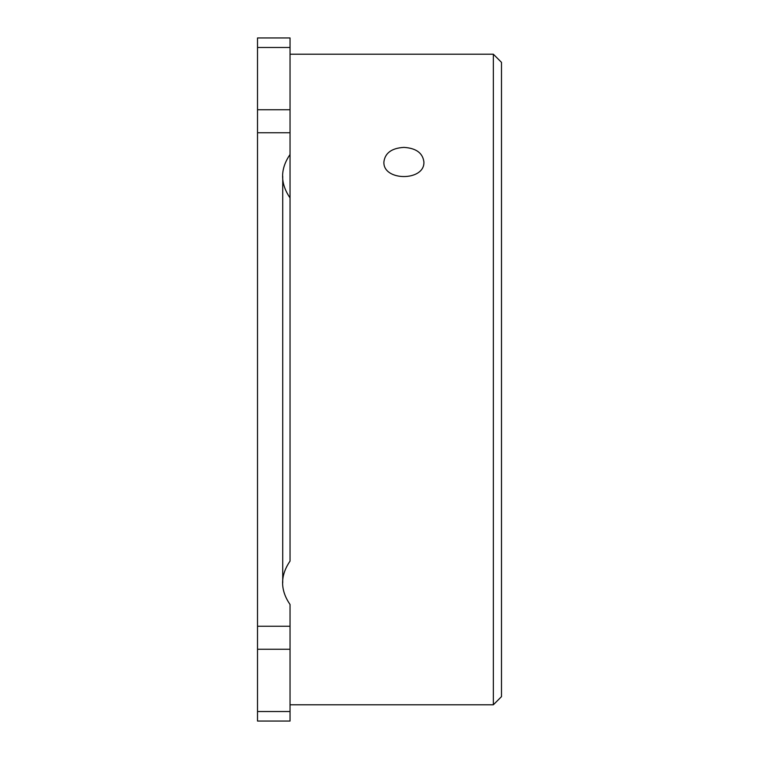 <?xml version="1.0" encoding="UTF-8"?>
<svg xmlns="http://www.w3.org/2000/svg" width="759" height="759" viewBox="0 0 759 759"><rect width="100%" height="100%" fill="white"/><g stroke="black" fill="none" stroke-linecap="round" stroke-linejoin="round"><path stroke-width="1.14" d="M282.728 582.808L282.728 176.192M403.892 147.388C416.036 148.138 422.706 152.957 423.892 161.838C425.116 181.458 382.678 181.458 383.902 161.838C385.088 152.957 391.758 148.138 403.892 147.388M501.481 696.658L501.481 62.342L493.35 54.212L493.35 704.788L501.481 696.658M290.042 626.251L257.519 626.251L257.519 721.05L290.042 721.05L290.042 604.487C280.118 590.028 280.118 575.578 290.042 561.119L290.042 37.95L257.519 37.95L257.519 132.749L290.042 132.749M290.042 54.212L493.35 54.212M290.042 154.513L290.042 197.881C280.118 183.422 280.118 168.972 290.042 154.513M257.519 626.251L257.519 132.749M257.519 649.258L290.042 649.258M290.042 109.742L257.519 109.742M257.519 47.475L290.042 47.475M290.042 711.525L257.519 711.525M290.042 704.788L493.35 704.788"/></g></svg>
